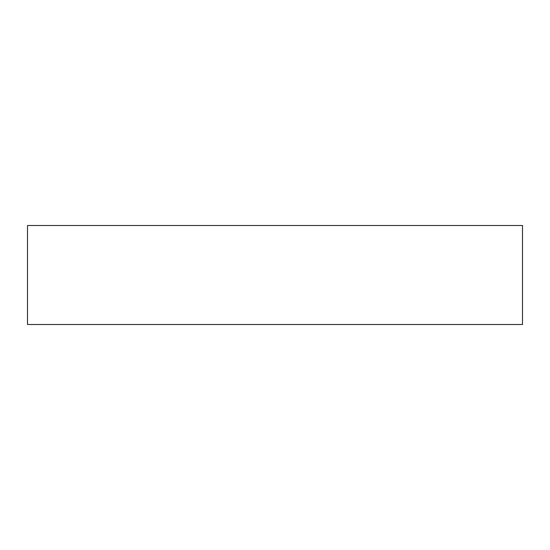 <?xml version="1.0" encoding="UTF-8"?>
<svg xmlns="http://www.w3.org/2000/svg" width="550" height="550" viewBox="0 0 550 550"><rect width="100%" height="100%" fill="white"/><g stroke="black" fill="none" stroke-linecap="round" stroke-linejoin="round"><path stroke-width="0.82" d="M522.5 324.5L27.5 324.5L27.5 225.5L522.5 225.5L522.5 324.5"/></g></svg>
